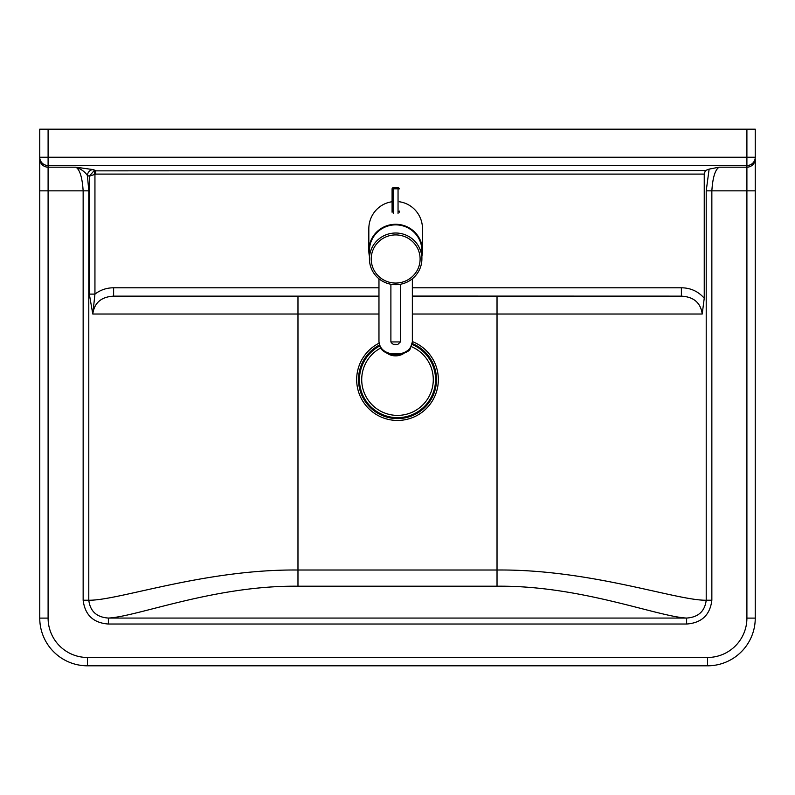 <?xml version="1.0" encoding="UTF-8"?>
<svg xmlns="http://www.w3.org/2000/svg" width="795" height="795" viewBox="0 0 795 795"><rect width="100%" height="100%" fill="white"/><g stroke="black" fill="none" stroke-linecap="round" stroke-linejoin="round"><path stroke-width="1.19" d="M755.25 157.241L746.903 157.241L746.903 165.529A8.348 8.288 180 0 0 755.25 157.241L755.25 129.188L39.75 129.188L39.75 618.113A47.7 47.7 0 0 0 87.45 665.812L707.55 665.812A47.7 47.7 0 0 0 755.25 618.113L755.25 158.901A8.348 8.288 180 0 1 746.903 167.179L746.903 618.113A39.352 39.352 0 0 1 707.55 657.465L87.45 657.465A39.352 39.352 0 0 1 48.097 618.113L39.75 618.113A47.7 47.7 0 0 0 87.45 665.812L87.45 657.465M95.688 174.095L95.688 170.537L93.095 169.603L75.893 167.179C81.12 169.037 84.966 171.819 87.42 175.526L89.318 176.202L95.688 174.095L704.241 174.095L704.241 298.224C698.199 291.348 690.577 287.87 681.385 287.79L412.357 287.79M48.097 618.113L48.097 167.179L75.893 167.179C79.868 169.673 82.282 177.563 83.147 190.85L83.147 600.225C84.976 615.022 93.383 622.952 108.378 624.025L108.378 618.063C137.575 616.642 214.928 585.259 297.976 586.213L497.024 586.213C580.072 585.259 657.425 616.642 686.622 618.063L108.378 618.063C96.722 617.268 90.183 611.325 88.792 600.225L88.792 190.85L87.42 175.526A5.963 5.635 -69.1 0 1 93.095 169.603M412.357 296.078L681.385 296.137L412.357 296.137M711.853 600.225L706.208 600.225C704.837 611.305 698.308 617.258 686.622 618.063L686.622 624.025C701.647 622.932 710.054 614.992 711.853 600.225L711.853 190.85C712.718 177.563 715.132 169.673 719.107 167.179L709.13 169.126L706.208 190.85L706.208 600.225C676.793 600.752 590.288 569.081 497.024 570.015L297.976 570.015C204.713 569.081 118.207 600.752 88.792 600.225L83.147 600.225M378.967 296.137L113.615 296.137L378.967 296.137M378.967 314.025L92.786 314.025C94.317 302.806 101.263 296.843 113.615 296.137L113.615 287.79C106.689 287.8 100.458 289.907 94.943 294.11L94.943 174.194L93.939 170.855L89.318 176.202L89.318 294.11L92.786 314.025L94.943 294.11L89.318 294.11M704.241 174.095L705.384 170.537L709.13 169.126M681.385 287.79L681.385 296.137C693.737 296.843 700.683 302.806 702.214 314.025L704.241 298.224M705.384 170.537L93.939 170.855M369.427 256.238A26.831 26.424 -0 0 1 395.662 224.279A26.831 26.424 -0 0 1 421.897 256.238M392.084 201.741A27.249 26.831 90 0 0 368.83 228.751L368.83 250.703M395.662 284.68A26.235 25.838 180 0 0 421.897 258.842A26.235 25.838 180 0 0 395.662 233.014A26.235 25.838 180 0 0 369.427 258.842A26.235 25.838 180 0 0 395.662 284.68M421.897 258.842L421.897 250.703A26.235 25.838 180 0 0 395.662 224.866A26.235 25.838 180 0 0 369.427 250.703L369.427 258.842M422.493 250.703L422.493 228.751A27.249 26.831 90 0 0 399.239 201.741M412.357 341.9C411.343 349.452 405.778 353.606 395.662 354.351C385.545 353.606 379.98 349.452 378.967 341.9C379.732 345.129 378.539 352.851 395.662 355.236C405.132 353.378 410.011 351.082 410.28 348.359L412.357 341.9L412.357 278.777M378.967 341.9L378.967 278.777M392.084 189.121L392.084 212.225M399.239 212.225L399.239 211.033M379.861 345.914A38.031 38.031 0 0 0 376.661 411.432A38.031 38.031 0 0 0 429.32 400.451A38.031 38.031 0 0 0 412.048 344.464M379.503 345.02A38.995 38.995 0 0 0 376.134 412.227A38.995 38.995 0 0 0 430.115 400.978A38.995 38.995 0 0 0 412.237 343.51M381.004 347.862A35.775 35.775 0 0 0 397.5 415.387A35.775 35.775 0 0 0 411.293 346.6M379.056 343.182A40.833 40.833 0 0 0 397.5 420.446A40.833 40.833 0 0 0 412.357 341.572M707.55 657.465L707.55 665.812A47.7 47.7 0 0 0 755.25 618.113L746.903 618.113M378.967 287.79L113.615 287.79M88.792 190.85L39.75 190.85M719.107 167.179L746.903 167.179L746.903 165.529L48.097 165.529L48.097 157.241L39.75 157.241A8.348 8.288 180 0 0 48.097 165.529L48.097 167.179A8.348 8.288 180 0 1 39.75 158.901M755.25 190.85L706.208 190.85M746.903 129.188L746.903 157.241L48.097 157.241L48.097 129.188M412.357 314.025L497.024 314.025L497.024 586.213M297.976 296.137L297.976 586.213M702.214 314.025L497.024 314.025L497.024 296.137M108.378 624.025L686.622 624.025M395.662 234.913A24.446 24.079 -0 0 1 420.108 258.991A24.446 24.079 -0 0 1 395.662 283.06A24.446 24.079 -0 0 1 371.215 258.991A24.446 24.079 -0 0 1 395.662 234.913M400.432 341.93L390.892 341.93C392.511 344.533 394.847 345.338 397.888 344.344L400.432 341.93L400.432 284.252M397.748 344.354L393.565 344.285L397.748 344.354M392.084 188.902A1.192 1.173 180 0 1 393.277 187.729L393.277 187.729A1.192 1.192 0 0 0 392.084 188.902L393.277 188.812L393.277 187.709L398.047 187.709A1.192 1.173 180 0 1 399.239 188.902A1.192 1.192 0 0 0 398.047 187.709L398.047 188.812L399.239 188.902M398.047 187.729L393.277 187.729M393.277 213.398L393.277 188.812L398.047 188.812L398.047 213.398M403.115 353.845A11.925 8.993 180 0 1 387.722 353.646M390.892 284.252L390.892 341.93M386.917 353.278L403.979 353.477"/></g></svg>
